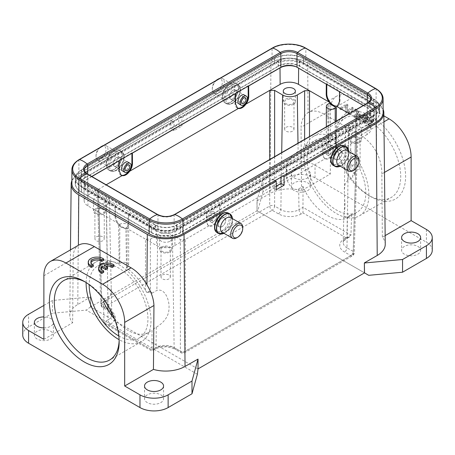 <?xml version="1.0" encoding="UTF-8"?>
<svg xmlns="http://www.w3.org/2000/svg" width="455" height="455" viewBox="0 0 455 455"><rect width="100%" height="100%" fill="white"/><g stroke="black" fill="none" stroke-linecap="round" stroke-linejoin="round"><path stroke-width="0.34" stroke-dasharray="2.27 1.71" d="M344.645 199.506L344.253 212.326A41.547 23.99 -120 0 0 344.645 199.506L344.338 189.866L345.044 184.275L347.842 180.152L352.739 177.325C352.227 175.408 352.574 173.924 353.785 172.877L355.054 173.605L355.224 172.047L353.785 172.877M220.032 203.732L206.815 211.37L206.815 221.545A9.35 5.397 120 0 0 208.748 225.822A9.35 5.397 120 0 0 215.954 223.32A9.35 5.397 120 0 0 220.032 213.913L220.032 203.732L219.543 203.453L219.469 213.588C219.378 216.199 218.44 218.798 216.643 221.38L325.268 158.664C327.822 159.017 330.381 157.544 332.935 154.239C334.732 151.657 335.671 149.058 335.762 146.447L335.836 136.312L367.174 118.22L367.048 134.543A12.985 7.496 180 0 0 370.853 129.294A12.985 7.496 180 0 0 367.048 123.942L356.032 117.583L357.044 119.028L356.032 120.41L348.689 124.653A10.385 5.995 180 0 0 345.646 128.816L344.338 189.866M355.054 173.605L352.739 177.325M287.02 179.281L286.627 166.007A41.547 23.99 -120 0 0 287.02 179.281C288.197 184.48 293.23 191.413 298.685 188.916L302.985 186.431C312.306 209.408 335.534 225.401 347.978 217.416L351.578 214.493L347.279 216.972L343.764 216.66L344.253 212.326M298.685 188.916L298.992 209.653L302.985 207.349L302.985 186.431M104.747 300.886L107.721 299.168L110.701 294.544L111.225 288.333L110.673 262.353L107.158 261.699L102.261 264.526L102.426 263.945L101.567 263.456L102.261 264.526C102.773 263.775 102.426 263.741 101.215 264.418L99.776 265.248L99.577 264.622L99.946 263.69L101.573 263.456M91.847 176.534L87.826 178.855L87.951 195.326A12.985 7.496 180 0 0 84.147 200.672A12.985 7.496 180 0 0 87.951 205.927L98.968 212.286L97.956 210.91L98.968 209.459L106.311 205.216A10.385 5.995 180 0 0 109.354 200.905L110.667 262.353M119.779 224.304L119.779 263.297L119.165 263.65L118.573 224.998L119.779 224.304A5.193 2.997 180 0 1 127.121 224.304A5.193 2.997 180 0 1 128.646 226.419A5.193 2.997 180 0 1 127.121 228.541L125.921 229.235L126.507 267.893C134.071 273.455 140.396 280.974 145.486 290.444L146.783 292.389L148.222 291.558L149.814 291.405L151.976 293.23L156.878 290.404C165.341 287.964 169.431 300.766 169.027 307.341C169.22 315.281 164.983 321.907 156.315 327.225L152.015 329.71L152.015 349.906L153.557 348.968A3.464 1.996 60 0 0 155.292 349.139L152.015 351.027L105.475 324.159L108.938 324.989L152.015 349.906L104.041 322.208L105.475 324.159M160.786 394.838A9.521 5.5 180 0 1 163.573 398.728A9.521 5.5 180 0 1 157.697 403.807A9.521 5.5 180 0 1 147.318 402.612A9.521 5.5 180 0 1 144.531 398.728A9.521 5.5 180 0 1 150.412 393.649A9.521 5.5 180 0 1 160.786 394.838M105.736 266.152A6.046 3.492 0 0 0 104.03 266.579L104.03 265.163M114.006 266.385A8.656 4.999 0 0 0 104.383 264.793A8.656 4.999 0 0 0 98.599 269.508M101.34 268.82A6.046 3.492 0 0 0 101.215 269.531A6.046 3.492 0 0 0 103.683 272.34M107.585 268.632L104.03 266.579M90.972 262.819A6.046 3.492 0 0 0 90.846 263.525A6.046 3.492 0 0 0 93.315 266.34M103.632 260.379A8.656 4.999 0 0 0 94.009 258.793A8.656 4.999 0 0 0 88.225 263.508M50.613 331.234A9.521 5.5 180 0 1 53.406 335.119A9.521 5.5 180 0 1 47.525 340.198A9.521 5.5 180 0 1 37.151 339.009A9.521 5.5 180 0 1 34.364 335.119A9.521 5.5 180 0 1 40.239 330.04A9.521 5.5 180 0 1 50.613 331.234M43.885 327.896A9.521 5.5 0 0 0 53.406 322.396A9.521 5.5 0 0 0 50.613 318.511A9.521 5.5 0 0 0 43.885 316.902M286.013 127.337A4.675 2.696 180 0 1 291.109 126.752A4.675 2.696 180 0 1 293.993 129.243A4.675 2.696 180 0 1 292.622 131.154A4.675 2.696 180 0 1 287.532 131.74A4.675 2.696 180 0 1 284.642 129.243A4.675 2.696 180 0 1 286.013 127.337M292.622 103.734A4.675 2.696 0 0 0 293.993 101.823A4.675 2.696 0 0 0 291.109 99.332A4.675 2.696 0 0 0 286.013 99.918A4.675 2.696 0 0 0 284.642 101.823A4.675 2.696 0 0 0 287.532 104.314A4.675 2.696 0 0 0 292.622 103.734M293.6 104.297A6.057 3.498 180 0 1 286.997 105.054A6.057 3.498 180 0 1 283.26 101.823A6.057 3.498 180 0 1 285.035 99.349A6.057 3.498 180 0 1 291.638 98.593A6.057 3.498 180 0 1 295.375 101.823A6.057 3.498 180 0 1 293.6 104.297M352.113 165.501A4.675 2.696 180 0 1 357.209 164.915A4.675 2.696 180 0 1 360.093 167.412A4.675 2.696 180 0 1 358.728 169.317A4.675 2.696 180 0 1 353.632 169.903A4.675 2.696 180 0 1 350.748 167.412A4.675 2.696 180 0 1 352.113 165.501M358.728 141.897A4.675 2.696 0 0 0 360.093 139.986A4.675 2.696 0 0 0 357.209 137.495A4.675 2.696 0 0 0 352.113 138.081A4.675 2.696 0 0 0 350.748 139.986A4.675 2.696 0 0 0 353.632 142.483A4.675 2.696 0 0 0 358.728 141.897M359.706 142.46A6.057 3.498 180 0 1 353.103 143.217A6.057 3.498 180 0 1 349.36 139.986A6.057 3.498 180 0 1 351.135 137.512A6.057 3.498 180 0 1 357.738 136.756A6.057 3.498 180 0 1 361.48 139.986A6.057 3.498 180 0 1 359.706 142.46M351.135 126.769A6.057 3.498 0 0 0 349.36 129.243A6.057 3.498 0 0 0 353.103 132.479A6.057 3.498 0 0 0 359.706 131.717A6.057 3.498 0 0 0 361.48 129.243A6.057 3.498 0 0 0 357.738 126.012A6.057 3.498 0 0 0 351.135 126.769M367.174 118.22A13.161 7.598 0 0 0 371.03 112.897A13.161 7.598 0 0 0 367.174 107.477L339.504 91.785M325.268 158.664L324.438 158.329L322.538 154.08L322.618 143.945L219.543 203.453M323.101 144.229L323.101 154.404A9.35 5.397 120 0 0 325.041 158.681A9.35 5.397 120 0 0 332.241 156.179A9.35 5.397 120 0 0 336.325 146.772L336.325 136.597L323.101 144.229L322.618 143.945M168.987 278.864A4.675 2.696 180 0 1 163.891 279.444A4.675 2.696 180 0 1 161.007 276.953A4.675 2.696 180 0 1 162.378 275.048A4.675 2.696 180 0 1 167.468 274.462A4.675 2.696 180 0 1 170.358 276.953A4.675 2.696 180 0 1 168.987 278.864M162.378 247.622A4.675 2.696 0 0 0 161.007 249.533A4.675 2.696 0 0 0 163.891 252.024A4.675 2.696 0 0 0 168.987 251.439A4.675 2.696 0 0 0 170.358 249.533A4.675 2.696 0 0 0 167.468 247.037A4.675 2.696 0 0 0 162.378 247.622M161.4 247.059A6.057 3.498 180 0 1 168.003 246.297A6.057 3.498 180 0 1 171.74 249.533A6.057 3.498 180 0 1 169.965 252.007A6.057 3.498 180 0 1 163.362 252.764A6.057 3.498 180 0 1 159.625 249.533A6.057 3.498 180 0 1 161.4 247.059M169.965 241.264A6.057 3.498 0 0 0 171.74 238.79A6.057 3.498 0 0 0 168.003 235.559A6.057 3.498 0 0 0 161.4 236.316A6.057 3.498 0 0 0 159.625 238.79A6.057 3.498 0 0 0 163.362 242.02A6.057 3.498 0 0 0 169.965 241.264M118.573 224.998L122.247 227.113L126.058 227.927L126.9 227.591L128.788 223.337L128.714 213.207L128.225 213.486L128.225 223.667A9.35 5.397 -120 0 1 126.285 227.944A9.35 5.397 -120 0 1 119.085 225.441A9.35 5.397 -120 0 1 115.001 216.034L115.57 215.704C115.644 218.315 116.582 220.914 118.397 223.502L122.247 227.113L125.921 229.235M87.826 178.855A13.161 7.598 0 0 0 83.97 184.275A13.161 7.598 0 0 0 87.826 189.599L115.49 205.575L115.001 205.853L115.001 216.034M115.001 205.853L128.225 213.486M102.887 240.701A4.675 2.696 180 0 1 97.791 241.281A4.675 2.696 180 0 1 94.907 238.79A4.675 2.696 180 0 1 96.272 236.879A4.675 2.696 180 0 1 101.368 236.299A4.675 2.696 180 0 1 104.252 238.79A4.675 2.696 180 0 1 102.887 240.701M96.272 209.459A4.675 2.696 0 0 0 94.907 211.37A4.675 2.696 0 0 0 97.791 213.861A4.675 2.696 0 0 0 102.887 213.276A4.675 2.696 0 0 0 104.252 211.37A4.675 2.696 0 0 0 101.368 208.873A4.675 2.696 0 0 0 96.272 209.459M95.294 208.896A6.057 3.498 180 0 1 101.897 208.134A6.057 3.498 180 0 1 105.64 211.37A6.057 3.498 180 0 1 103.865 213.839A6.057 3.498 180 0 1 97.262 214.601A6.057 3.498 180 0 1 93.52 211.37A6.057 3.498 180 0 1 95.294 208.896M103.865 203.101A6.057 3.498 0 0 0 105.64 200.627A6.057 3.498 0 0 0 101.897 197.396A6.057 3.498 0 0 0 95.294 198.152A6.057 3.498 0 0 0 93.52 200.627A6.057 3.498 0 0 0 97.262 203.857A6.057 3.498 0 0 0 103.865 203.101M120.922 175.095A9.35 5.397 -60 0 1 120.615 174.942A9.35 5.397 -60 0 1 118.675 170.659L118.675 160.484L119.045 160.695M122.691 171.057L114.08 166.086L122.691 171.057A5.193 2.997 120 0 0 127.883 168.06A5.193 2.997 120 0 0 127.883 162.065L119.273 157.089L116.673 157.35C113.067 160.524 112.186 163.43 114.023 166.052C117.202 168.179 122.696 158.778 119.261 157.083A5.193 2.997 120 0 0 116.673 157.35A5.193 2.997 120 0 0 113.284 161.923A5.193 2.997 120 0 0 114.08 166.086A5.193 2.997 120 0 0 116.673 165.83A5.193 2.997 120 0 0 120.069 161.252A5.193 2.997 120 0 0 119.273 157.089L127.883 162.065M132.263 153.062L131.899 152.852L131.899 153.272M131.899 152.852L118.675 160.484M126.507 267.893L127.121 267.54L127.121 228.541M119.165 263.65C112.556 260.863 106.902 260.766 102.21 263.365L99.776 265.254M146.783 292.389L151.339 292.19L151.981 293.23M174.862 245.501L185.27 239.495L180.373 239.495L172.417 234.899A10.385 5.995 180 0 0 157.726 234.899L150.377 239.142L145.486 239.142L156.503 245.501A12.985 7.496 180 0 0 174.862 245.501L174.987 229.178L206.325 211.086L206.246 221.221L208.151 225.47L208.976 225.805C211.535 226.158 214.089 224.679 216.643 221.38M119.779 263.297L122.856 262.336L124.596 262.302L127.508 263.286L128.646 265.282L128.356 266.351L127.121 267.54M109.354 200.905A10.385 5.995 180 0 0 106.311 196.736L98.354 192.146L97.342 190.77L98.354 189.32L101.795 303.013A3.464 1.996 -120 0 0 104.24 307.205A3.464 1.996 -60 0 1 102.511 307.375A3.464 1.996 -60 0 1 101.795 305.84A3.464 1.996 178.3 0 1 100.782 304.48A3.464 1.996 178.3 0 1 101.795 303.013L269.73 206.052A3.464 1.928 180 0 1 274.627 206.052L274.627 156.685M351.578 214.493L350.959 235.047L302.985 207.349L302.985 212.957L301.443 213.844A16.278 9.401 0 0 1 278.42 213.844L272.181 210.244L104.24 307.205L110.48 310.805A16.278 9.401 0 0 1 110.48 324.096A3.464 1.996 60 0 1 108.028 319.905L104.041 322.208L103.421 301.648M114.478 318.955C127.121 332.571 138.485 337.104 148.569 332.548L152.015 329.71M367.048 134.543L356.646 140.555L357.658 139.173L356.646 137.728L353.205 251.422A3.464 1.996 -178.3 0 1 354.217 252.889A3.464 1.996 -178.3 0 1 353.205 254.248A3.464 1.996 60 0 1 352.488 255.784A3.464 1.996 60 0 1 350.76 255.613L344.52 252.007A16.278 9.401 0 0 1 344.52 238.716A3.464 1.996 -120 0 0 346.255 238.886A3.464 1.996 -120 0 0 346.972 237.351L350.959 235.047L349.525 236.998L346.062 237.828L302.985 212.957M356.646 137.728L348.689 133.133A10.385 5.995 180 0 1 345.646 128.816M336.222 121.121L335.836 147.039L333.805 147.943L330.404 148.006L328.789 147.556L326.65 146.049L326.354 145.145L326.644 144.235L328.493 142.796L329.079 103.461M305.515 145.003L306.778 145.737L308.217 144.906L305.515 145.003L304.623 145.526L303.019 148.62L298.122 151.447C291.786 155.36 287.958 160.217 286.627 166.007M306.778 145.737L303.024 148.614M308.217 144.906L311.243 142.677C316.1 139.986 321.85 140.026 328.493 142.796M237.214 107.954A9.35 5.397 -60 0 1 236.901 107.801A9.35 5.397 -60 0 1 234.968 103.518L234.968 93.343L235.332 93.554M87.951 195.326L106.174 184.804M115.49 205.575L115.57 215.704M128.714 213.207L156.378 229.178A13.161 7.598 0 0 0 174.987 229.178M332.935 154.239L356.646 140.555L353.205 254.248L185.27 351.203A3.464 2.07 180 0 1 180.373 351.203L180.373 239.495M206.815 211.37L206.325 211.086M209.749 219.566A5.193 2.997 120 0 0 210.824 221.943A5.193 2.997 120 0 0 213.423 221.687A5.193 2.997 120 0 0 216.813 217.109A5.193 2.997 120 0 0 216.017 212.946A5.193 2.997 120 0 0 212.019 214.339A5.193 2.997 120 0 0 209.749 219.566M326.042 152.425A5.193 2.997 120 0 0 327.117 154.802A5.193 2.997 120 0 0 329.716 154.546A5.193 2.997 120 0 0 333.105 149.968A5.193 2.997 120 0 0 332.309 145.81A5.193 2.997 120 0 0 328.311 147.198A5.193 2.997 120 0 0 326.042 152.425M336.325 136.597L335.836 136.312M335.836 147.039C343.36 152.624 349.565 160.211 354.456 169.795L355.224 172.047M326.775 84.437L326.775 83.589L339.999 91.222L339.999 101.397A9.35 5.397 60 0 1 338.059 105.679A9.35 5.397 60 0 1 337.707 105.856M339.999 91.222L339.51 91.506M326.286 84.152L298.622 67.897A13.161 7.598 0 0 0 295.904 66.692M326.775 83.589L326.286 83.874M248.555 85.921L248.185 85.711L248.185 86.131M238.983 103.916L230.367 98.945L238.983 103.916A5.193 2.997 120 0 0 244.176 100.919A5.193 2.997 120 0 0 244.176 94.924L235.565 89.953A5.193 2.997 120 0 0 232.966 90.209C229.36 93.389 228.478 96.289 230.315 98.917C233.495 101.038 238.989 91.637 235.554 89.948L232.966 90.209A5.193 2.997 120 0 0 229.57 94.782A5.193 2.997 120 0 0 230.367 98.945A5.193 2.997 120 0 0 232.966 98.689A5.193 2.997 120 0 0 236.361 94.111A5.193 2.997 120 0 0 235.565 89.953L244.176 94.924M248.185 85.711L234.968 93.343M369.744 106.84A15.237 8.793 180 0 1 374.203 113.17A15.237 8.793 180 0 1 369.744 119.278L176.824 230.662A15.237 8.793 180 0 1 155.274 230.662L85.256 190.236A15.237 8.793 180 0 1 80.797 184.127A15.237 8.793 180 0 1 85.256 177.797L278.176 66.413A15.237 8.793 180 0 1 299.726 66.413L369.744 106.84L369.83 101.135A15.356 8.867 0 0 1 374.323 107.516A15.356 8.867 0 0 1 369.83 113.676L176.91 225.054A15.356 8.867 0 0 1 155.189 225.054L85.17 184.633A15.356 8.867 0 0 1 80.677 178.474A15.356 8.867 0 0 1 85.17 172.092L278.09 60.714A15.356 8.867 0 0 1 299.811 60.714L369.83 101.135M81.672 186.652A20.304 11.722 180 0 1 75.723 178.218A20.304 11.722 180 0 1 81.672 170.073L274.592 58.689A20.304 11.722 180 0 1 303.309 58.689L373.327 99.116A20.304 11.722 180 0 1 379.277 107.261A20.304 11.722 180 0 1 373.327 115.695L180.407 227.079A20.304 11.722 180 0 1 151.691 227.079L81.672 186.652L81.587 192.357L151.606 232.784A20.43 11.796 0 0 0 180.493 232.784L273.04 179.35L273.165 187.909L276.282 189.707M280.906 177.211L280.871 174.828L373.413 121.4A20.43 11.796 0 0 0 379.396 112.914A20.43 11.796 0 0 0 373.413 104.718L303.394 64.297A20.43 11.796 0 0 0 274.507 64.297L181.96 117.726L181.835 126.132L173.998 130.653L174.129 122.247L81.587 175.675A20.43 11.796 0 0 0 75.604 183.871A20.43 11.796 0 0 0 81.587 192.357M173.998 130.653L170.881 128.856L178.718 124.329L181.835 126.132M71.896 180.698A25.969 14.992 180 0 1 78.772 173.628L170.944 120.41L170.881 128.856M170.944 120.41L174.129 122.247M275.116 180.555L273.04 179.35M43.885 275.753L73.158 258.849C72.971 252.32 74.717 247.804 78.391 245.296L78.732 245.091M43.885 305.436L52.45 300.488L90.488 297.007L77.777 304.509A27.374 15.806 0 0 0 69.757 315.588A27.374 15.806 0 0 0 72.646 322.749L73.158 258.849M22.75 335.119A19.906 11.494 0 0 1 28.58 326.991L52.45 313.211L52.45 300.488M43.885 339.362L72.646 322.749M197.891 359.018L198.027 368.914M198.027 368.988L90.556 306.937L257.035 210.824L364.444 272.835M417.849 246.422A9.521 5.5 180 0 1 420.636 250.313A9.521 5.5 180 0 1 414.761 255.392A9.521 5.5 180 0 1 404.387 254.197A9.521 5.5 180 0 1 401.594 250.313A9.521 5.5 180 0 1 407.475 245.234A9.521 5.5 180 0 1 417.849 246.422M307.682 182.819A9.521 5.5 180 0 1 310.469 186.704A9.521 5.5 180 0 1 304.588 191.782A9.521 5.5 180 0 1 294.214 190.594A9.521 5.5 180 0 1 291.427 186.704A9.521 5.5 180 0 1 297.303 181.625A9.521 5.5 180 0 1 307.682 182.819M294.214 177.871A9.521 5.5 0 0 0 304.588 179.06A9.521 5.5 0 0 0 310.469 173.981A9.521 5.5 0 0 0 307.682 170.096A9.521 5.5 0 0 0 297.303 168.902A9.521 5.5 0 0 0 291.427 173.981A9.521 5.5 0 0 0 294.214 177.871M257.109 200.974L257.035 210.824L256.973 200.894L263.001 178.929L286.872 165.148A19.906 11.494 180 0 1 315.025 165.148L330.324 173.981L301.557 190.594A27.374 15.806 0 0 0 269.963 193.551L256.973 200.894M432.25 250.313A19.906 11.494 0 0 0 426.42 242.185L315.025 177.871A19.906 11.494 0 0 0 286.872 177.871L263.001 191.652L263.001 178.929M263.001 191.652L257.638 211.171L256.973 210.784M257.638 211.171L368.738 275.315M385.243 244.204A27.374 15.806 0 0 0 382.354 237.237L385.146 235.622M384.475 172.405L381.842 173.924L382.354 237.237M368.613 116.651L368.613 117.777L367.526 117.151L358.347 119.767L359.473 120.421L367.122 118.027L363.101 122.514L364.455 123.294L372.349 121.047L368.101 125.404L369.255 126.063L373.856 120.808L373.856 119.676L369.255 124.932L368.101 124.272L372.349 119.915L364.455 122.168L363.101 121.383L367.122 116.895L359.473 119.29L358.347 118.636L367.526 116.025L368.613 116.651L364.643 121.314M373.856 119.676L372.713 119.017L365.695 120.996L365.695 122.128L372.713 120.148L372.713 119.017M365.689 122.122L364.637 122.441L364.637 121.314L365.689 120.99M369.255 126.063L369.255 124.932M373.856 120.808L372.713 120.148M364.643 122.446L368.613 117.777M367.526 117.151L367.526 116.025M358.347 119.767L358.347 118.636M359.473 120.421L359.473 119.29M367.122 118.027L367.122 116.895M363.101 122.514L363.101 121.383M364.455 123.294L364.455 122.168M370.7 121.553L370.7 120.427M372.349 121.047L372.349 119.915M368.101 125.404L368.101 124.272M357.391 114.552L360.263 116.213L360.263 115.081L357.391 113.42L356.373 115.03L356.373 116.156L357.391 114.552L357.391 113.42M356.379 115.03L355.554 116.196L360.263 115.081M360.263 116.213L355.554 117.327L355.554 116.196M355.554 117.322L356.379 116.156M365.53 114.87L355.418 116.946L354.206 116.247L357.59 110.286L358.87 111.026L357.784 112.794L361.327 114.842L364.336 114.182L365.53 114.87L365.53 115.997L364.336 115.308L364.336 114.182M364.336 115.308L361.327 115.968L357.784 113.926L358.87 112.152L357.59 111.418L354.206 117.379L355.418 118.078L355.418 116.946M355.418 118.078L365.53 115.997M361.327 115.968L361.327 114.842M357.784 113.926L357.784 112.794M358.87 112.152L358.87 111.026M357.59 111.418L357.59 110.286M354.206 117.379L354.206 116.247M349.645 113.613L356.504 109.655L355.378 109.007L348.524 112.965L349.645 113.613L349.645 114.745L356.504 110.787L356.504 109.655M356.504 110.787L355.378 110.138L355.378 109.007M355.378 110.138L348.524 114.097L348.524 112.965M348.524 114.097L349.645 114.745M346.556 111.833L353.41 107.875L352.335 107.249L346.949 110.36L347.882 104.678L346.727 104.013L339.874 107.971L340.949 108.591L346.335 105.486L345.408 111.168L346.556 111.833L346.556 112.959L353.41 109.007L353.41 107.875M353.41 109.007L352.335 108.381L352.335 107.249M352.335 108.381L346.949 111.492L346.949 110.36M346.949 111.492L347.882 104.678M347.882 105.81L346.727 105.145L346.727 104.013M346.727 105.145L339.874 109.103L339.874 107.971M339.874 109.103L340.949 109.723L340.949 108.591M340.949 109.723L346.335 106.618L346.335 105.486M346.335 106.618L345.408 111.168M345.408 112.294L346.556 112.959M383.866 115.843L352.358 97.654A31.162 17.99 -120 0 0 336.78 96.113A31.162 17.99 -120 0 0 330.324 110.377L330.324 173.981M352.358 97.654L323.914 114.08L360.639 135.277L383.935 121.832M381.842 173.924C382.029 167.07 380.283 159.853 376.609 152.277C372.196 144.65 366.872 138.985 360.639 135.277M335.836 136.17A49.339 28.483 -120 0 0 370.723 196.6A49.339 28.483 -120 0 0 405.61 176.455A49.339 28.483 -120 0 0 370.723 116.031A49.339 28.483 -120 0 0 335.836 136.17L335.836 138.997A45.875 26.487 60 0 1 345.334 117.999A45.875 26.487 60 0 1 391.209 144.485A45.875 26.487 60 0 1 391.209 197.459A45.875 26.487 60 0 1 368.271 195.184A45.875 26.487 60 0 1 335.836 138.997M323.914 114.08C317.687 110.588 312.397 110.133 308.058 112.698C303.667 115.633 301.329 120.49 301.051 127.275L330.324 110.377M336.78 96.113L308.058 112.698L307.682 62.671L376.228 102.25A25.969 14.992 180 0 1 383.104 109.314M301.557 190.594L301.051 127.275M181.96 117.726L178.781 115.888L270.958 62.671A25.969 14.992 180 0 1 307.682 62.671M222.097 226.692L219.492 226.948C216.006 225.219 221.397 215.767 224.639 217.928C226.533 220.584 225.686 223.507 222.097 226.692M338.389 159.557L335.784 159.807C332.292 158.084 337.69 148.626 340.932 150.787C342.825 153.443 341.978 156.366 338.389 159.557M276.259 186.123L273.165 187.909M282.953 176.028L280.871 174.828M178.781 115.888L178.718 124.329M90.488 297.007L90.488 306.903L90.63 297.087M90.488 306.903L86.262 310.117L52.45 313.211M197.362 374.255L86.262 310.117M119.142 340.38A45.875 26.487 -120 0 0 119.165 339.003A45.875 26.487 -120 0 0 86.729 282.822A45.875 26.487 -120 0 0 85.523 282.151M86.12 282.527A45.875 26.487 60 0 1 95.618 262.171A45.875 26.487 60 0 1 130.966 274.462A45.875 26.487 60 0 1 150.992 320.633A45.875 26.487 60 0 1 141.494 341.631A45.875 26.487 60 0 1 119.119 339.68M118.818 335.978A41.547 23.99 -120 0 0 139.327 337.883A41.547 23.99 -120 0 0 143.416 298.179A41.547 23.99 -120 0 0 118.556 267.978A41.547 23.99 -120 0 0 97.779 265.919A41.547 23.99 -120 0 0 89.174 284.631M119.165 339.003L119.165 341.83M304.008 157.373A45.875 26.487 -120 0 0 324.034 203.544A45.875 26.487 -120 0 0 359.382 215.835A45.875 26.487 -120 0 0 359.382 162.862A45.875 26.487 -120 0 0 313.506 136.375A45.875 26.487 -120 0 0 304.008 157.373M336.444 142.176A41.547 23.99 60 0 1 363.59 178.792A41.547 23.99 60 0 1 357.221 212.087A41.547 23.99 60 0 1 323.09 198.602A41.547 23.99 60 0 1 307.438 153.995A41.547 23.99 60 0 1 315.673 140.123A41.547 23.99 60 0 1 336.444 142.176M214.447 215.351A3.287 1.9 120 0 0 212.297 218.246A3.287 1.9 120 0 0 212.798 220.885A3.287 1.9 120 0 0 214.447 220.72A3.287 1.9 120 0 0 216.591 217.826A3.287 1.9 120 0 0 216.091 215.187A3.287 1.9 120 0 0 214.447 215.351M211.262 213.514A3.287 1.9 -60 0 1 212.906 213.35A3.287 1.9 -60 0 1 213.412 215.983A3.287 1.9 -60 0 1 211.262 218.883A3.287 1.9 -60 0 1 209.618 219.048A3.287 1.9 -60 0 1 209.112 216.409A3.287 1.9 -60 0 1 211.262 213.514M211.262 211.956A5.193 2.997 120 0 0 207.867 216.535A5.193 2.997 120 0 0 208.663 220.698A5.193 2.997 120 0 0 211.262 220.436A5.193 2.997 120 0 0 214.658 215.863A5.193 2.997 120 0 0 213.861 211.7A5.193 2.997 120 0 0 211.262 211.956M222.034 218.178A5.193 2.997 -60 0 1 224.633 217.922A5.193 2.997 -60 0 1 225.43 222.08A5.193 2.997 -60 0 1 222.034 226.658A5.193 2.997 -60 0 1 219.435 226.914A5.193 2.997 -60 0 1 218.639 222.751A5.193 2.997 -60 0 1 222.034 218.178M222.199 232.306A8.48 4.897 120 0 0 226.442 231.885L223.934 233.307A11.153 6.438 120 0 0 224.554 232.977L226.442 231.885A8.48 4.897 120 0 0 232.437 221.5A8.48 4.897 120 0 0 230.685 217.615M224.611 232.943A11.153 6.438 120 0 1 224.554 232.977A11.153 6.438 120 0 0 224.611 232.943A11.153 6.438 120 0 0 232.437 219.321L232.437 219.321A11.153 6.438 120 0 0 232.414 218.616L232.437 221.5M242.72 227.437A8.48 4.897 -60 0 1 236.725 237.823L236.725 237.823M330.734 148.211A3.287 1.9 120 0 0 328.59 151.111A3.287 1.9 120 0 0 329.09 153.744A3.287 1.9 120 0 0 330.734 153.58A3.287 1.9 120 0 0 332.884 150.685A3.287 1.9 120 0 0 332.383 148.046A3.287 1.9 120 0 0 330.734 148.211M327.554 146.374A3.287 1.9 -60 0 1 329.198 146.209A3.287 1.9 -60 0 1 329.704 148.848A3.287 1.9 -60 0 1 327.554 151.743A3.287 1.9 -60 0 1 325.911 151.907A3.287 1.9 -60 0 1 325.405 149.268A3.287 1.9 -60 0 1 327.554 146.374M327.554 144.815A5.193 2.997 120 0 0 324.159 149.394A5.193 2.997 120 0 0 324.955 153.557A5.193 2.997 120 0 0 327.554 153.301A5.193 2.997 120 0 0 330.944 148.722A5.193 2.997 120 0 0 330.148 144.559A5.193 2.997 120 0 0 327.554 144.815M338.327 151.037A5.193 2.997 -60 0 1 340.92 150.781A5.193 2.997 -60 0 1 341.716 154.939A5.193 2.997 -60 0 1 338.327 159.517A5.193 2.997 -60 0 1 335.727 159.773A5.193 2.997 -60 0 1 334.931 155.616A5.193 2.997 -60 0 1 338.327 151.037M338.492 165.171A8.48 4.897 120 0 0 342.734 164.75L340.221 166.166A11.153 6.438 120 0 0 340.846 165.836L342.734 164.75A8.48 4.897 120 0 0 348.729 154.359A8.48 4.897 120 0 0 346.972 150.474M340.903 165.808A11.153 6.438 120 0 1 340.846 165.836A11.153 6.438 120 0 0 340.903 165.808A11.153 6.438 120 0 0 348.729 152.18L348.729 152.18A11.153 6.438 120 0 0 348.706 151.475L348.729 154.359M359.012 160.296A8.48 4.897 -60 0 1 353.017 170.682L353.017 170.682M125.438 167.611A3.287 1.9 -60 0 1 124.266 168.657A3.287 1.9 -60 0 1 122.617 168.816A3.287 1.9 -60 0 1 122.116 166.183A3.287 1.9 -60 0 1 124.266 163.282A3.287 1.9 -60 0 1 125.91 163.123A3.287 1.9 -60 0 1 126.268 166.172M114.154 151.032L112.266 152.118A8.48 4.897 -60 0 1 116.508 151.697A8.48 4.897 -60 0 1 117.811 158.494A8.48 4.897 -60 0 1 112.266 165.973A8.48 4.897 -60 0 1 108.028 166.388A8.48 4.897 -60 0 1 106.271 162.509A8.48 4.897 -60 0 1 112.266 152.118L114.154 151.032A11.153 6.438 -60 0 1 114.211 150.997A11.153 6.438 -60 0 1 122.042 155.616A11.153 6.438 -60 0 1 114.154 169.237A11.153 6.438 -60 0 1 114.097 169.271A11.153 6.438 -60 0 1 106.271 164.687L106.271 164.687A11.153 6.438 -60 0 1 114.154 151.032L114.154 151.032C116.434 149.775 118.363 149.593 119.955 150.491A11.25 6.495 120 0 0 114.33 151.049A11.25 6.495 120 0 0 106.976 160.962A11.25 6.495 120 0 0 108.7 169.977A11.25 6.495 120 0 0 114.33 169.419A11.25 6.495 120 0 0 121.678 159.506A11.25 6.495 120 0 0 119.955 150.491L121.565 151.418A11.25 6.495 -60 0 1 123.294 160.439A11.25 6.495 -60 0 1 115.94 170.352A11.25 6.495 -60 0 1 110.315 170.909A11.25 6.495 -60 0 1 108.591 161.895A11.25 6.495 -60 0 1 115.94 151.976A11.25 6.495 -60 0 1 121.565 151.418C126.996 153.972 123.311 166.809 116.457 170.403C111.964 172.405 111.708 171.319 110.315 170.909L108.7 169.977C107.135 169.05 106.322 167.286 106.271 164.687L106.271 162.509M99.668 147.727A7.098 4.101 120 0 0 95.988 155.439A7.098 4.101 120 0 0 101.004 158.34A7.098 4.101 120 0 0 106.026 149.644A7.098 4.101 120 0 0 101.01 146.743M100.521 147.238A8.48 4.897 120 0 0 95.988 156.571A8.48 4.897 120 0 0 97.745 160.456A8.48 4.897 120 0 0 101.983 160.035A8.48 4.897 120 0 0 107.528 152.561A8.48 4.897 120 0 0 106.225 145.759A8.48 4.897 120 0 0 103.45 145.543M373.93 112.493L373.93 107.408A14.714 8.497 0 0 1 369.619 113.414L176.455 224.935A14.714 8.497 0 0 1 155.644 224.935L85.381 184.372L85.381 189.456L155.644 230.025A14.714 8.497 0 0 0 176.455 230.025L369.619 118.505A14.714 8.497 0 0 0 373.93 112.493A14.714 8.497 0 0 0 369.619 106.487L299.356 65.918A14.714 8.497 0 0 0 278.545 65.918L85.381 177.444A14.714 8.497 0 0 0 81.07 183.45A14.714 8.497 0 0 0 85.381 189.456M151.481 227.341L81.218 186.772A20.6 11.893 0 0 1 75.183 178.36A20.6 11.893 0 0 1 81.218 169.954L274.382 58.428A20.6 11.893 0 0 1 303.519 58.428L373.783 98.997A20.6 11.893 0 0 1 379.817 107.408A20.6 11.893 0 0 1 373.783 115.815L180.618 227.341A20.6 11.893 0 0 1 151.481 227.341L151.481 232.431L81.218 191.862L81.218 186.772M373.93 107.408A14.714 8.497 0 0 0 369.619 101.397L299.356 60.833A14.714 8.497 0 0 0 278.545 60.833L85.381 172.354A14.714 8.497 0 0 0 81.07 178.36A14.714 8.497 0 0 0 85.381 184.372M383.104 112.493A23.887 13.792 0 0 0 376.109 102.745L305.845 62.176A23.887 13.792 0 0 0 272.056 62.176L78.891 173.696A23.887 13.792 0 0 0 71.896 183.45M151.481 232.431A20.6 11.893 0 0 0 180.618 232.431L373.783 120.905A20.6 11.893 0 0 0 379.817 112.493A20.6 11.893 0 0 0 373.783 104.087L303.519 63.518A20.6 11.893 0 0 0 274.382 63.518L81.218 175.038A20.6 11.893 0 0 0 75.183 183.45A20.6 11.893 0 0 0 81.218 191.862M363.272 105.509L367.293 107.829A11.426 6.597 0 0 1 370.643 112.493A11.426 6.597 0 0 1 367.293 117.157L174.129 228.683A11.426 6.597 0 0 1 157.97 228.683L87.707 188.114L87.707 174.493A1.041 0.597 120 0 0 87.491 174.015M91.728 176.466L87.707 178.787A11.426 6.597 0 0 0 84.357 183.45A11.426 6.597 0 0 0 87.707 188.114M241.73 100.47A3.287 1.9 -60 0 1 240.553 101.516A3.287 1.9 -60 0 1 238.909 101.681A3.287 1.9 -60 0 1 238.409 99.042A3.287 1.9 -60 0 1 240.553 96.147A3.287 1.9 -60 0 1 242.202 95.982A3.287 1.9 -60 0 1 242.56 99.031M230.446 83.891L228.558 84.977A8.48 4.897 -60 0 1 232.801 84.556A8.48 4.897 -60 0 1 234.103 91.353A8.48 4.897 -60 0 1 228.558 98.832A8.48 4.897 -60 0 1 224.315 99.253A8.48 4.897 -60 0 1 222.563 95.368A8.48 4.897 -60 0 1 228.558 84.977L230.446 83.891A11.153 6.438 -60 0 1 230.503 83.856A11.153 6.438 -60 0 1 238.329 88.475A11.153 6.438 -60 0 1 230.446 102.096A11.153 6.438 -60 0 1 230.389 102.13A11.153 6.438 -60 0 1 222.563 97.546L222.563 97.546A11.153 6.438 -60 0 1 230.446 83.891L230.446 83.891C232.721 82.634 234.655 82.457 236.247 83.35A11.25 6.495 120 0 0 230.617 83.908A11.25 6.495 120 0 0 223.268 93.821A11.25 6.495 120 0 0 224.992 102.841A11.25 6.495 120 0 0 230.617 102.284A11.25 6.495 120 0 0 237.971 92.365A11.25 6.495 120 0 0 236.247 83.35L237.857 84.277A11.25 6.495 -60 0 1 239.58 93.298A11.25 6.495 -60 0 1 232.232 103.211A11.25 6.495 -60 0 1 226.607 103.768A11.25 6.495 -60 0 1 224.878 94.754A11.25 6.495 -60 0 1 232.232 84.835A11.25 6.495 -60 0 1 237.857 84.277C243.288 86.831 239.603 99.668 232.75 103.262C228.256 105.264 228 104.178 226.607 103.768L224.992 102.841C223.422 101.909 222.614 100.145 222.563 97.546L222.563 95.368M215.96 80.592A7.098 4.101 120 0 0 212.28 88.298A7.098 4.101 120 0 0 217.297 91.199A7.098 4.101 120 0 0 222.319 82.509A7.098 4.101 120 0 0 217.302 79.608M216.813 80.097A8.48 4.897 120 0 0 212.28 89.43A8.48 4.897 120 0 0 214.038 93.315A8.48 4.897 120 0 0 218.275 92.894A8.48 4.897 120 0 0 223.82 85.421A8.48 4.897 120 0 0 222.518 78.624A8.48 4.897 120 0 0 219.742 78.408M347.842 180.152L348.689 124.653M354.405 174.265L356.032 120.41M107.158 261.699L106.311 205.216M100.595 263.314L98.968 209.459M101.215 264.418L99.946 263.69M156.315 327.225L156.008 347.603L152.015 349.906M367.048 123.942L367.174 107.477M323.101 154.404L322.538 154.08M335.762 146.447L336.325 146.772M128.788 223.337L128.225 223.667M119.238 170.983L118.675 170.659M118.397 223.502L98.968 212.286L100.544 264.497M145.486 290.444L145.486 239.142L126.058 227.927M150.377 239.142L150.377 292.059M149.485 292.292L148.222 291.558M278.42 213.844A3.464 1.996 120 0 0 280.866 209.653L274.627 206.052A3.464 1.996 -60 0 1 272.181 210.244A3.464 1.996 60 0 1 269.73 206.052L269.73 159.512M98.354 192.146L101.795 305.84L108.028 309.44A3.464 1.996 120 0 0 108.745 310.975A3.464 1.996 120 0 0 110.48 310.805M106.311 196.736L108.028 309.44A12.82 7.399 0 0 1 111.782 314.581C111.151 313.523 113.05 314.325 108.745 310.975L102.511 307.375A3.464 3.464 0 0 1 100.782 304.48L97.342 190.787M111.697 315.531A12.82 7.399 0 0 1 108.028 319.905L107.88 309.986M107.818 305.544L107.721 299.168M110.48 324.096L108.938 324.989M153.557 348.968A16.278 9.401 0 0 1 176.58 348.968L182.819 352.568A3.464 1.996 120 0 1 181.09 352.744A3.464 1.996 120 0 1 180.373 351.203L174.134 347.603A12.82 7.399 0 0 0 156.008 347.603A3.464 1.996 60 0 1 155.292 349.139C161.809 346.13 168.327 346.13 174.851 349.139A3.464 1.996 -60 0 1 174.134 347.603L172.417 234.899M157.726 234.899L156.878 290.404M176.58 348.968A3.464 1.996 -60 0 1 174.851 349.139L181.09 352.744A3.464 3.464 0 0 0 184.554 352.744A3.464 1.996 -120 0 0 185.27 351.203L185.27 239.495L208.976 225.805M348.689 133.133L346.972 247.816L353.205 251.422A3.464 1.996 120 0 1 350.76 255.613L182.819 352.568A3.464 1.996 -120 0 0 184.554 352.744L352.488 255.784A3.464 3.464 0 0 0 354.217 252.889L357.658 139.196M347.279 216.972L346.972 237.351A12.82 7.399 0 0 0 343.218 242.492A12.82 7.399 0 0 0 346.972 247.816A3.464 1.996 -60 0 1 344.52 252.007M344.52 238.716L346.062 237.828M335.221 121.701L335.221 147.392M327.879 143.149L327.879 104.155M309.514 143.848L309.514 136.546M304.623 139.372L304.623 145.526M297.997 143.194L298.122 151.447M281.719 152.59L280.866 209.653A12.82 7.399 0 0 0 298.992 209.653A3.464 1.996 -120 0 0 301.443 213.844M235.531 103.848L234.968 103.518M87.951 205.927L87.826 189.599M156.378 229.178L156.503 245.501M219.469 213.588L220.032 213.913M206.815 221.545L206.246 221.221M349.195 113.636L356.032 117.583L354.456 169.795M339.999 101.397L339.43 101.727M298.622 67.897L298.622 68.182M369.83 113.676L369.744 119.278M299.811 60.714L299.726 66.413M278.176 66.413L278.09 60.714M85.17 172.092L85.256 177.797M85.256 190.236L85.17 184.633M155.189 225.054L155.274 230.662M176.824 230.662L176.91 225.054M81.587 175.675L81.672 170.073M151.606 232.784L151.691 227.079M180.407 227.079L180.493 232.784M373.327 99.116L373.413 104.718M373.413 121.4L373.327 115.695M303.394 64.297L303.309 58.689M274.592 58.689L274.507 64.297M77.777 304.509L78.772 173.628M28.58 326.991L28.58 314.268M315.025 177.871L315.025 165.148M286.872 165.148L286.872 177.871M426.42 229.462L426.42 242.185M365.211 118.641L365.211 117.515M365.359 118.681L365.359 119.807M371.303 120.933L371.303 122.059M357.323 116.833L357.323 115.701M270.958 62.671L269.963 193.551M376.228 102.25L376.609 152.277M217.143 232.585A11.25 6.495 120 0 0 222.768 232.027A11.25 6.495 120 0 0 230.122 222.114A11.25 6.495 120 0 0 228.393 213.099M221.989 214.106A10.215 5.898 -60 0 1 222.034 214.077A10.215 5.898 120 0 1 229.257 218.218A10.215 5.898 120 0 1 222.08 230.731A10.215 5.898 -60 0 1 222.034 230.759A10.215 5.898 120 0 1 214.811 226.613A10.215 5.898 120 0 1 221.989 214.106M231.464 215.494A11.25 6.495 -60 0 1 224.383 232.96A11.25 6.495 -60 0 1 220.755 234.046M333.435 165.444A11.25 6.495 120 0 0 339.06 164.886A11.25 6.495 120 0 0 346.409 154.973A11.25 6.495 120 0 0 344.685 145.958M338.275 146.965A10.215 5.898 -60 0 1 338.327 146.937A10.215 5.898 120 0 1 345.55 151.083A10.215 5.898 120 0 1 338.372 163.59A10.215 5.898 -60 0 1 338.327 163.618A10.215 5.898 120 0 1 331.103 159.472A10.215 5.898 120 0 1 338.275 146.965M347.757 148.353A11.25 6.495 -60 0 1 340.67 165.819A11.25 6.495 -60 0 1 337.047 166.905M116.725 153.221A10.215 5.898 120 0 0 116.673 153.25A10.215 5.898 -60 0 0 109.45 165.734A10.215 5.898 -60 0 0 116.628 169.954A10.215 5.898 120 0 0 116.673 169.925A10.215 5.898 -60 0 0 123.897 157.447A10.215 5.898 -60 0 0 116.725 153.221M155.644 224.935L155.644 230.025M157.97 228.683L157.97 215.061L87.707 174.493A11.426 6.597 0 0 1 84.357 169.829L84.357 183.45M174.129 228.683L174.129 215.061A11.426 6.597 0 0 1 157.97 215.061A1.041 0.597 120 0 0 157.754 214.584M176.455 224.935L176.455 230.025M180.618 232.431L180.618 227.341M367.293 117.157L367.293 103.535L174.129 215.061A1.041 0.597 60 0 1 174.345 214.584M369.619 113.414L369.619 118.505M373.783 120.905L373.783 115.815M370.643 112.493L370.643 98.871A11.426 6.597 0 0 1 367.293 103.535A1.041 0.597 60 0 1 367.509 103.063M369.619 101.397L369.619 106.487M373.783 104.087L373.783 98.997M383.104 98.871A23.887 13.792 0 0 0 376.109 89.117L376.109 102.745M375.893 88.645A1.041 0.597 -60 0 1 376.109 89.117L305.845 48.554L305.845 62.176M367.293 107.829L367.293 103.183M299.356 60.833L299.356 65.918M303.519 63.518L303.519 58.428M305.629 48.076A1.041 0.597 -60 0 1 305.845 48.554A23.887 13.792 0 0 0 272.056 48.554L272.056 62.176M278.545 60.833L278.545 65.918M274.382 63.518L274.382 58.428M272.272 48.076A1.041 0.597 -120 0 0 272.056 48.554L78.891 160.075L78.891 173.696M85.381 172.354L85.381 177.444M81.218 175.038L81.218 169.954M79.107 159.603A1.041 0.597 -120 0 0 78.891 160.075A23.887 13.792 0 0 0 71.896 169.829M87.707 178.787L87.707 174.14M233.011 86.08A10.215 5.898 120 0 0 232.966 86.109A10.215 5.898 -60 0 0 225.743 98.593A10.215 5.898 -60 0 0 232.92 102.813A10.215 5.898 120 0 0 232.966 102.79A10.215 5.898 -60 0 0 240.189 90.306A10.215 5.898 -60 0 0 233.011 86.08M163.573 386.005L163.573 398.728M144.531 386.005L144.531 398.728M101.215 269.531L101.215 268.114M90.846 263.525L90.846 262.114M53.406 322.396L53.406 335.119M34.364 322.396L34.364 335.119M293.993 129.243L293.993 101.823M284.642 129.243L284.642 101.823M283.26 101.823L283.26 91.08M295.375 101.823L295.375 91.08M360.093 139.986L360.093 167.412M350.748 139.986L350.748 167.412M349.36 129.243L349.36 139.986M361.48 129.243L361.48 139.986M370.853 129.294L371.03 112.897M325.041 158.681L324.438 158.334M161.007 276.953L161.007 249.533M170.358 276.953L170.358 249.533M171.74 249.533L171.74 238.79M159.625 249.533L159.625 238.79M94.907 211.37L94.907 238.79M104.252 211.37L104.252 238.79M105.64 200.627L105.64 211.37M93.52 200.627L93.52 211.37M128.646 226.419L128.646 265.282M97.956 210.927L99.577 264.628M111.225 288.333L111.742 312.71M151.327 292.184L150.474 291.689M343.77 216.66L343.218 242.492L343.582 241.304L346.255 238.886L349.525 236.998M326.354 145.139L326.354 126.82M237.487 108.136L236.901 107.801M121.195 175.277L120.615 174.942M84.147 200.672L83.97 184.275M126.894 227.597L126.285 227.944M208.748 225.822L208.145 225.475M357.044 119.051L355.423 172.752M338.059 105.679L337.456 106.026M374.203 113.17L374.323 107.516M80.797 184.127L80.677 178.474M75.723 178.218L75.604 183.871M379.277 107.261L379.396 112.914M70.462 249.869L69.757 315.588M420.636 237.59L420.636 250.313M401.594 237.59L401.594 250.313M310.469 173.981L310.469 186.704M291.427 173.981L291.427 186.704M327.117 154.802L335.79 159.813M332.309 145.81L340.988 150.815M210.824 221.943L219.503 226.954M216.017 212.946L224.696 217.956M95.618 262.171L63.791 280.547M141.494 341.631L109.666 360.007M102.221 263.354L97.779 265.919M148.569 332.548L139.327 337.883M86.729 282.822L84.277 281.406M359.382 215.835L391.209 197.459M313.506 136.375L345.334 117.999M347.978 217.416L357.221 212.087M311.231 142.682L315.673 140.123M368.271 195.184L370.723 196.6M216.091 215.187L212.906 213.35M212.798 220.885L209.618 219.048M224.633 217.922L213.861 211.7M219.435 226.914L208.663 220.698M332.383 148.046L329.198 146.209M329.09 153.744L325.911 151.907M340.92 150.781L330.148 144.559M335.727 159.773L324.955 153.557M122.617 168.816L125.802 170.659M125.91 163.123L129.089 164.96M106.225 145.759L116.508 151.697M97.745 160.456L108.028 166.388M95.988 155.439L95.988 156.571M379.817 112.493L379.817 107.408M81.07 183.45L81.07 178.36M75.183 183.45L75.183 178.36M238.909 101.681L242.094 103.518M242.202 95.982L245.381 97.819M222.518 78.624L232.801 84.556M214.038 93.315L224.315 99.253M212.28 88.298L212.28 89.43"/><path stroke-width="0.68" d="M147.318 389.889A9.521 5.5 0 0 0 157.697 391.084A9.521 5.5 0 0 0 163.573 386.005A9.521 5.5 0 0 0 160.786 382.115A9.521 5.5 0 0 0 150.412 380.926A9.521 5.5 0 0 0 144.531 386.005A9.521 5.5 0 0 0 147.318 389.889M101.34 268.82A6.046 3.492 0 0 1 102.17 267.642L105.731 269.701L107.585 268.632L107.585 267.216L104.03 265.163A6.046 3.492 180 0 1 112.135 266.05L112.135 267.46A6.046 3.492 0 0 0 105.736 266.152M112.135 267.46L114.006 266.385L114.006 264.969A8.656 4.999 0 0 0 104.383 263.382A8.656 4.999 0 0 0 98.599 268.097A8.656 4.999 0 0 0 101.84 271.993L103.683 270.93A6.046 3.492 180 0 1 101.215 268.114A6.046 3.492 180 0 1 102.17 266.232L105.731 268.285L107.585 267.216M112.135 266.05L114.006 264.969M98.599 268.097L98.599 269.508A8.656 4.999 0 0 0 101.84 273.409L101.84 271.993M101.84 273.409L103.683 272.34L103.683 270.93M102.17 267.642L102.17 266.232M105.731 269.701L105.731 268.285M91.466 265.993L93.315 264.929A6.046 3.492 180 0 1 90.846 262.114A6.046 3.492 180 0 1 95.01 258.798A6.046 3.492 180 0 1 101.766 260.05L103.632 258.969A8.656 4.999 0 0 0 94.009 257.382A8.656 4.999 0 0 0 88.225 262.097A8.656 4.999 0 0 0 91.466 265.993L91.466 267.409L93.315 266.34L93.315 264.929M101.766 260.05L101.766 261.46A6.046 3.492 0 0 0 95.601 260.118A6.046 3.492 0 0 0 90.972 262.819M101.766 261.46L103.632 260.379L103.632 258.969M88.225 262.097L88.225 263.508A8.656 4.999 0 0 0 91.466 267.409M43.885 316.902A9.521 5.5 0 0 0 34.364 322.396A9.521 5.5 0 0 0 37.151 326.286A9.521 5.5 0 0 0 43.885 327.896M285.035 88.606A6.057 3.498 0 0 0 283.26 91.08A6.057 3.498 0 0 0 286.997 94.31A6.057 3.498 0 0 0 293.6 93.554A6.057 3.498 0 0 0 295.375 91.08A6.057 3.498 0 0 0 291.638 87.849A6.057 3.498 0 0 0 285.035 88.606M295.904 66.692A13.161 7.598 0 0 0 280.013 67.897L248.675 85.989L248.754 96.215C248.72 98.849 247.81 101.465 246.024 104.064C243.493 107.437 240.94 108.916 238.357 108.489L237.504 108.142L235.531 103.848L235.457 93.622L132.382 153.13L132.462 163.351C132.428 165.99 131.518 168.606 129.732 171.205C127.207 174.578 124.653 176.057 122.065 175.63L121.212 175.283L119.238 170.983L119.045 160.695M130.045 163.311L127.883 162.065A5.193 2.997 120 0 0 125.284 162.321A5.193 2.997 120 0 0 121.616 168.68A5.193 2.997 120 0 0 122.691 171.057L124.852 172.303A5.193 2.997 -60 0 1 124.056 168.145A5.193 2.997 -60 0 1 127.445 163.567A5.193 2.997 -60 0 1 130.045 163.311A5.193 2.997 -60 0 1 130.841 167.474A5.193 2.997 -60 0 1 127.445 172.047A5.193 2.997 -60 0 1 124.852 172.303M131.899 153.272L131.899 163.026A9.35 5.397 -60 0 1 128.014 172.223A9.35 5.397 -60 0 1 120.922 175.095M114.478 318.955C110.008 313.762 106.322 307.995 103.421 301.648L104.747 300.886M336.427 107.704L335.221 108.398A5.193 2.997 180 0 1 327.879 108.398A5.193 2.997 180 0 1 326.354 106.277A5.193 2.997 180 0 1 327.879 104.155L329.079 103.461L336.427 107.704L336.222 121.121M326.286 84.152L326.212 94.094C326.263 96.727 327.179 99.344 328.942 101.943L332.753 105.583L336.603 106.368L337.451 106.021L339.43 101.727L339.504 91.785M280.138 84.368L269.73 90.374L274.627 90.374L282.583 94.97A10.385 5.995 180 0 0 297.274 94.97L304.623 90.727L309.514 90.727L298.497 84.368A12.985 7.496 180 0 0 280.138 84.368L280.013 67.897M248.185 86.131L248.185 95.886A9.35 5.397 -60 0 1 244.301 105.082A9.35 5.397 -60 0 1 237.214 107.954M119.165 160.763L91.847 176.534M337.707 105.856A9.35 5.397 60 0 1 330.637 102.938A9.35 5.397 60 0 1 326.775 93.764L326.775 84.437M246.337 96.17L244.176 94.924A5.193 2.997 120 0 0 241.577 95.18A5.193 2.997 120 0 0 237.902 101.539A5.193 2.997 120 0 0 238.983 103.916L241.139 105.168A5.193 2.997 -60 0 1 240.342 101.004A5.193 2.997 -60 0 1 243.738 96.426A5.193 2.997 -60 0 1 246.337 96.17A5.193 2.997 -60 0 1 247.133 100.333A5.193 2.997 -60 0 1 243.738 104.906A5.193 2.997 -60 0 1 241.139 105.168M124.676 386.005L153.443 369.397A27.374 15.806 0 0 0 185.037 366.434L198.027 359.097L191.999 381.057L168.128 394.838A19.906 11.494 180 0 1 139.975 394.838L124.676 386.005L124.676 322.396A31.162 17.99 60 0 0 102.642 284.233L131.085 267.807C137.313 271.516 142.603 277.203 146.942 284.875C151.339 292.064 153.676 298.935 153.949 305.498L124.676 322.396M153.443 369.397L153.949 305.498M275.116 180.555L276.219 181.192L184.042 234.405A25.969 14.992 180 0 1 147.318 234.405L78.772 194.831A25.969 14.992 180 0 1 71.162 184.138A25.969 14.992 180 0 1 71.896 180.698M276.219 181.192L276.282 189.707L284.119 185.185L284.056 176.665L282.953 176.028M78.391 245.296C82.804 242.686 88.128 243.118 94.361 246.61L65.918 263.03L102.642 284.233M131.085 267.807L94.361 246.61M78.726 245.097L50.334 261.488A31.162 17.99 60 0 0 43.885 275.753L43.885 339.362L28.58 330.523A19.906 11.494 180 0 1 22.75 322.396A19.906 11.494 180 0 1 28.58 314.268L43.885 305.436M22.75 322.396L22.75 335.119A19.906 11.494 0 0 0 28.58 343.246L139.975 407.561A19.906 11.494 0 0 0 168.128 407.561L191.999 393.78L191.999 381.057M50.334 261.488A31.162 17.99 60 0 1 65.918 263.03M119.165 341.83A49.339 28.483 60 0 1 84.277 361.975A49.339 28.483 60 0 1 49.39 301.546A49.339 28.483 60 0 1 84.277 281.406A49.339 28.483 60 0 1 119.165 341.83M191.999 393.78L197.362 374.255L198.027 368.988L198.027 359.097M404.387 241.474A9.521 5.5 0 0 0 414.761 242.669A9.521 5.5 0 0 0 420.636 237.59A9.521 5.5 0 0 0 417.849 233.705A9.521 5.5 0 0 0 407.475 232.511A9.521 5.5 0 0 0 401.594 237.59A9.521 5.5 0 0 0 404.387 241.474M198.027 368.914L364.512 272.875L364.37 262.899L364.444 272.835M383.935 121.832L389.082 118.857A31.162 17.99 -120 0 1 411.115 157.02L411.115 220.63L426.42 229.462A19.906 11.494 180 0 1 432.25 237.59A19.906 11.494 180 0 1 426.42 245.717L402.55 259.498L364.512 262.979M432.25 237.59L432.25 250.313A19.906 11.494 0 0 1 426.42 258.44L402.55 272.221L402.55 259.498M364.512 272.875L368.738 275.315L402.55 272.221M364.37 262.899L377.223 255.477A27.374 15.806 0 0 0 385.243 244.204L383.838 112.755A25.969 14.992 180 0 1 376.228 123.447L284.056 176.665M411.115 220.63L385.146 235.622M389.082 118.857L383.866 115.843M383.104 109.314A25.969 14.992 180 0 1 383.838 112.755M284.119 185.185L281.002 183.382L276.259 186.123M281.002 183.382L280.906 177.211M85.523 282.151A45.875 26.487 -120 0 0 63.791 280.547A45.875 26.487 -120 0 0 63.791 333.521A45.875 26.487 -120 0 0 109.666 360.007A45.875 26.487 -120 0 0 119.142 340.38M119.119 339.68A45.875 26.487 60 0 1 86.12 282.527M89.174 284.631A41.547 23.99 -120 0 0 118.818 335.978M240.962 223.553L230.685 217.615A8.48 4.897 120 0 0 226.442 218.036A8.48 4.897 120 0 0 220.897 225.509A8.48 4.897 120 0 0 222.199 232.306L232.482 238.244A8.48 4.897 -60 0 1 231.18 231.447A8.48 4.897 -60 0 1 236.725 223.974A8.48 4.897 -60 0 1 240.962 223.553A8.48 4.897 -60 0 1 242.72 227.437L242.72 228.564A7.098 4.101 -60 0 1 237.703 237.26L236.725 237.823A8.48 4.897 -60 0 1 232.482 238.244M236.725 237.823L237.703 237.26A7.098 4.101 -60 0 1 232.681 234.359A7.098 4.101 -60 0 1 237.703 225.669A7.098 4.101 -60 0 1 242.72 228.564M357.255 156.412L346.972 150.474A8.48 4.897 120 0 0 342.734 150.895A8.48 4.897 120 0 0 337.189 158.368A8.48 4.897 120 0 0 338.492 165.171L348.775 171.103A8.48 4.897 -60 0 1 347.472 164.306A8.48 4.897 -60 0 1 353.017 156.833A8.48 4.897 -60 0 1 357.255 156.412A8.48 4.897 -60 0 1 359.012 160.296L359.012 161.428A7.098 4.101 -60 0 1 353.996 170.119L353.017 170.682A8.48 4.897 -60 0 1 348.775 171.103M353.017 170.682L353.996 170.119A7.098 4.101 -60 0 1 348.974 167.224A7.098 4.101 -60 0 1 353.996 158.528A7.098 4.101 -60 0 1 359.012 161.428M126.268 166.172A3.287 1.9 -60 0 1 125.438 167.611M127.445 165.119A3.287 1.9 120 0 0 125.296 168.02A3.287 1.9 120 0 0 125.802 170.659A3.287 1.9 120 0 0 127.445 170.494A3.287 1.9 120 0 0 129.595 167.594A3.287 1.9 120 0 0 129.089 164.96A3.287 1.9 120 0 0 127.445 165.119M99.668 147.727A7.098 4.101 120 0 1 101.004 146.749L101.004 146.749A7.098 4.101 120 0 0 101.004 146.749L101.983 146.18A8.48 4.897 120 0 0 100.521 147.238M103.45 145.543A8.48 4.897 120 0 0 101.983 146.18L101.004 146.749M157.754 214.584C163.282 217.183 168.816 217.183 174.345 214.584A1.041 0.597 60 0 1 174.686 214.561A12.217 7.053 0 0 1 157.413 214.561L87.144 173.992A1.041 0.597 120 0 1 87.491 174.015L157.754 214.584A1.041 0.597 120 0 0 157.413 214.561A22.852 13.195 120 0 0 149.718 219.003A1.041 0.597 120 0 0 149.155 220.146L149.155 233.773L78.891 193.204A23.887 13.792 0 0 1 71.896 183.45L71.896 169.829A23.887 13.792 0 0 0 78.891 179.583L78.891 193.204M149.155 233.773A23.887 13.792 0 0 0 182.944 233.773L376.109 122.247A23.887 13.792 0 0 0 383.104 112.493L383.104 98.871C383.104 94.998 380.698 91.586 375.893 88.645L305.629 48.076C296.865 42.776 281.036 42.776 272.272 48.076L79.107 159.603C74.301 162.543 71.896 165.956 71.896 169.829M363.272 105.509L297.03 67.266A11.426 6.597 0 0 0 280.871 67.266L91.728 176.466M242.56 99.031A3.287 1.9 -60 0 1 241.73 100.47M243.738 97.984A3.287 1.9 120 0 0 241.588 100.879A3.287 1.9 120 0 0 242.094 103.518A3.287 1.9 120 0 0 243.738 103.353A3.287 1.9 120 0 0 245.888 100.453A3.287 1.9 120 0 0 245.381 97.819A3.287 1.9 120 0 0 243.738 97.984M215.96 80.592A7.098 4.101 120 0 1 217.297 79.608L217.297 79.608A7.098 4.101 120 0 0 217.297 79.608L218.275 79.039A8.48 4.897 120 0 0 216.813 80.097M219.742 78.408A8.48 4.897 120 0 0 218.275 79.039L217.297 79.608M107.88 309.986L107.818 305.544M111.697 315.531A12.82 7.399 0 0 0 111.782 314.581L111.742 312.71M335.221 108.398L335.221 121.701M309.514 136.546L309.514 90.727L328.942 101.943M304.623 90.727L304.623 139.372M297.274 94.97L297.997 143.194M281.719 152.59L282.583 94.97M274.627 156.685L274.627 90.374M246.024 104.064L269.73 90.374L269.73 159.512M122.065 175.63L106.174 184.804M238.357 108.489L129.732 171.205M248.185 95.886L248.754 96.215M131.899 163.026L132.462 163.351M349.195 113.636L336.603 106.368M326.212 94.094L326.775 93.764M298.622 68.182L298.497 84.368M184.042 234.405L185.037 366.434M146.942 284.875L147.318 234.405M78.772 194.831L78.391 245.279M28.58 330.523L28.58 343.246M139.975 407.561L139.975 394.838M168.128 394.838L168.128 407.561M426.42 258.44L426.42 245.717M411.115 157.02L384.475 172.405M377.223 255.477L376.228 123.447M222.768 213.651A11.25 6.495 120 0 0 215.42 223.57A11.25 6.495 120 0 0 217.143 232.585C211.712 230.037 215.397 217.2 222.25 213.6C224.747 212.292 226.795 212.121 228.393 213.099A11.25 6.495 120 0 0 222.768 213.651M228.393 213.099L230.008 214.026L232.414 218.616A11.153 6.438 120 0 0 224.554 214.766A11.153 6.438 120 0 0 224.497 214.8A11.153 6.438 120 0 0 216.677 228.091A11.153 6.438 120 0 0 223.934 233.307L218.753 233.517A11.25 6.495 -60 0 1 217.029 224.503A11.25 6.495 -60 0 1 224.383 214.584A11.25 6.495 -60 0 1 230.008 214.026A11.25 6.495 -60 0 1 231.464 215.494M220.755 234.046A11.25 6.495 -60 0 1 218.753 233.517L217.143 232.585M339.06 146.516A11.25 6.495 120 0 0 331.706 156.429A11.25 6.495 120 0 0 333.435 165.444C328.004 162.896 331.689 150.059 338.543 146.464C341.04 145.151 343.087 144.98 344.685 145.958A11.25 6.495 120 0 0 339.06 146.516M344.685 145.958L346.3 146.885L348.706 151.475A11.153 6.438 120 0 0 340.846 147.625A11.153 6.438 120 0 0 340.789 147.659A11.153 6.438 120 0 0 332.963 160.956A11.153 6.438 120 0 0 340.221 166.166L335.045 166.376A11.25 6.495 -60 0 1 333.322 157.362A11.25 6.495 -60 0 1 340.67 147.443A11.25 6.495 -60 0 1 346.3 146.885A11.25 6.495 -60 0 1 347.757 148.353M337.047 166.905A11.25 6.495 -60 0 1 335.045 166.376L333.435 165.444M174.345 214.584L367.509 103.063A1.041 0.597 60 0 1 367.856 103.035L174.686 214.561A22.852 13.195 60 0 1 182.381 219.003L375.546 107.477A1.041 0.597 60 0 1 376.109 108.626L182.944 220.146A23.887 13.792 0 0 1 149.155 220.146L78.891 179.583A1.041 0.597 120 0 1 79.454 178.434L149.718 219.003A23.097 13.337 0 0 0 182.381 219.003A1.041 0.597 60 0 1 182.944 220.146L182.944 233.773M367.509 103.063C368.055 103.24 371.388 99.565 370.643 98.871A11.426 6.597 0 0 0 367.293 94.208A1.041 0.597 -60 0 1 367.856 93.059A22.852 13.195 -60 0 1 375.546 88.617A23.097 13.337 0 0 1 375.546 107.477A22.852 13.195 60 0 0 367.856 103.035A12.217 7.053 0 0 0 367.856 93.059L297.587 52.496A12.217 7.053 0 0 0 280.314 52.496L87.144 164.016A12.217 7.053 0 0 0 87.144 173.992A22.852 13.195 120 0 0 79.454 178.434A23.097 13.337 0 0 1 79.454 159.574A1.041 0.597 -120 0 0 79.107 159.603M383.104 98.871A23.887 13.792 0 0 1 376.109 108.626L376.109 122.247M367.293 103.183L367.293 94.208L297.03 53.639A1.041 0.597 -60 0 1 297.587 52.496A22.852 13.195 -60 0 1 305.282 48.054L375.546 88.617A1.041 0.597 -60 0 1 375.893 88.645M297.03 67.266L297.03 53.639A11.426 6.597 0 0 0 280.871 53.639A1.041 0.597 -120 0 0 280.314 52.496A22.852 13.195 -120 0 0 272.619 48.054A23.097 13.337 0 0 1 305.282 48.054A1.041 0.597 -60 0 1 305.629 48.076M280.871 67.266L280.871 53.639L87.707 165.165A1.041 0.597 -120 0 0 87.144 164.016A22.852 13.195 -120 0 0 79.454 159.574L272.619 48.054A1.041 0.597 -120 0 0 272.272 48.076M87.707 174.14L87.707 165.165A11.426 6.597 0 0 0 84.357 169.829C83.612 170.523 86.945 174.197 87.491 174.015M326.354 126.82L326.354 106.277M71.162 184.138L70.462 249.869"/></g></svg>
